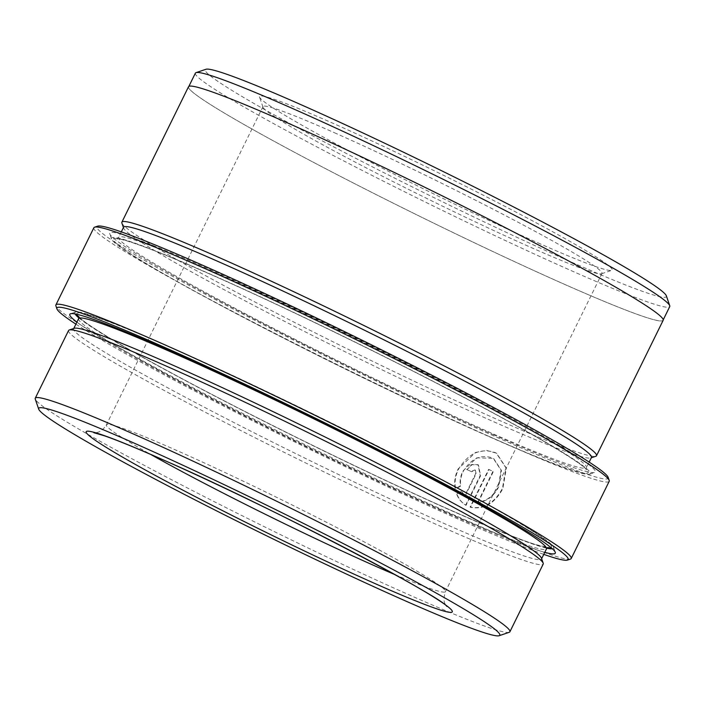 <?xml version="1.0" encoding="UTF-8"?>
<svg xmlns="http://www.w3.org/2000/svg" width="705" height="705" viewBox="0 0 705 705"><rect width="100%" height="100%" fill="white"/><g stroke="black" fill="none" stroke-linecap="round" stroke-linejoin="round"><path stroke-width="0.53" stroke-dasharray="3.52 2.64" d="M477.805 502.163L492.989 471.292A287.173 15.36 26.2 0 1 488.635 469.371L470.076 507.089C483.366 509.574 494.135 503.396 502.409 488.539L505.961 467.935L496.32 453.148L486.529 450.407L475.602 452.425L458.162 468.913C455.069 475.346 454.038 481.85 455.069 488.433L460.268 486.08C459.634 481.004 460.497 475.998 462.877 471.055L476.774 457.809L493.28 458.365L501.061 470.235L498.276 486.75C493.368 496.047 486.538 501.185 477.805 502.163L478.201 502.392C486.917 501.422 493.738 496.285 498.673 486.979L501.458 470.464L493.667 458.594L492.707 458.074C481.03 454.029 471.213 458.435 463.273 471.284C460.894 476.219 460.021 481.233 460.665 486.309L455.456 488.662C454.434 482.097 455.465 475.584 458.55 469.142C468.481 453.183 480.757 447.693 495.368 452.663L496.708 453.377L506.357 468.173L502.797 488.768C494.558 503.608 483.78 509.786 470.464 507.318L489.023 469.601A287.173 15.36 -153.8 0 0 493.385 471.522L478.201 502.392M75.911 324.159A284.899 15.246 -153.8 0 0 460.629 520.193A284.899 15.246 -153.8 0 0 543.775 554.377M570.486 559.065A287.173 15.36 26.2 0 1 462.806 518.854A287.173 15.36 26.2 0 1 198.431 390.588A287.173 15.36 26.2 0 1 55.898 305.855M608.159 477.373A284.899 15.246 26.2 0 1 500.603 438.942A284.899 15.246 26.2 0 1 226.235 305.336A284.899 15.246 26.2 0 1 97.634 226.164M93.871 227.741A287.173 15.36 -153.8 0 0 230.279 310.182A287.173 15.36 -153.8 0 0 500.788 441.665A287.173 15.36 -153.8 0 0 609.199 481.321M195.373 73.153A264.349 14.144 -153.8 0 0 320.942 149.037A264.349 14.144 -153.8 0 0 569.948 270.068A264.349 14.144 -153.8 0 0 669.75 306.569M288.442 123.331A264.349 14.144 -153.8 0 0 188.649 86.83A264.349 14.144 -153.8 0 0 314.21 162.714A264.349 14.144 -153.8 0 0 563.225 283.745A264.349 14.144 -153.8 0 0 663.017 320.246A264.349 14.144 -153.8 0 0 537.448 244.362A264.349 14.144 -153.8 0 0 288.442 123.331M509.221 632.297A264.498 14.153 26.2 0 1 410.037 595.258A264.498 14.153 26.2 0 1 166.547 477.118A264.498 14.153 26.2 0 1 35.259 399.074M666.366 295.844A256.937 13.747 26.2 0 1 569.367 261.185A256.937 13.747 26.2 0 1 321.921 140.692A256.937 13.747 26.2 0 1 205.939 69.284M537.941 242.846A196.483 10.513 -153.8 0 0 611.623 270.359A196.483 10.513 -153.8 0 0 522.934 215.756A196.483 10.513 -153.8 0 0 333.712 123.604A196.483 10.513 -153.8 0 0 259.537 97.105A196.483 10.513 -153.8 0 0 357.065 155.082A196.483 10.513 -153.8 0 0 537.941 242.846M334.302 132.672A188.931 10.108 26.2 0 1 512.271 219.176A188.931 10.108 26.2 0 1 602.008 273.408A188.931 10.108 26.2 0 1 601.532 273.778A188.931 10.108 26.2 0 1 530.689 247.323A188.931 10.108 26.2 0 1 356.756 162.934A188.931 10.108 26.2 0 1 262.983 107.186A188.931 10.108 26.2 0 1 262.983 106.587A188.931 10.108 26.2 0 1 334.302 132.672M68.57 330.513A264.498 14.153 -153.8 0 0 194.21 406.441A264.498 14.153 -153.8 0 0 443.357 527.551A264.498 14.153 -153.8 0 0 543.211 564.071M74.289 328.292A260.718 13.95 -153.8 0 0 73.62 328.794A260.718 13.95 -153.8 0 0 197.471 403.639A260.718 13.95 -153.8 0 0 443.057 523.013A260.718 13.95 -153.8 0 0 541.493 559.021A260.718 13.95 -153.8 0 0 541.484 558.184M76.915 322.106A270.544 14.47 -153.8 0 0 453.165 515.84A270.544 14.47 -153.8 0 0 544.78 552.332M78.872 317.902A266.763 14.267 -153.8 0 0 452.866 511.31A266.763 14.267 -153.8 0 0 546.921 548.208M552.35 548.781A266.763 14.267 -153.8 0 0 553.575 547.291A266.763 14.267 -153.8 0 0 421.158 468.569A266.763 14.267 -153.8 0 0 175.571 349.424A266.763 14.267 -153.8 0 0 75.541 312.068A266.763 14.267 -153.8 0 0 75.1 313.954M456.866 493.967L462.039 491.596L464.921 496.505L476.122 473.751L475.373 470.129L471.566 471.707A287.173 15.36 26.2 0 1 466.939 469.636L472.156 464.665L478.431 464.93L480.607 475.752L466.04 505.353C461.881 502.806 458.823 499.017 456.866 493.967L456.479 493.738C458.409 498.761 461.467 502.55 465.652 505.124L466.04 505.353M493.147 434.588A270.544 14.47 -153.8 0 0 594.588 472.473A270.544 14.47 -153.8 0 0 472.473 397.285A270.544 14.47 -153.8 0 0 211.923 270.412A270.544 14.47 -153.8 0 0 109.795 233.919A270.544 14.47 -153.8 0 0 244.08 313.751A270.544 14.47 -153.8 0 0 493.147 434.588M489.517 436.827A266.763 14.267 -153.8 0 0 589.547 474.183A266.763 14.267 -153.8 0 0 469.133 400.043A266.763 14.267 -153.8 0 0 212.223 274.941A266.763 14.267 -153.8 0 0 111.513 238.96A266.763 14.267 -153.8 0 0 243.93 317.682A266.763 14.267 -153.8 0 0 489.517 436.827M123.595 227.23A260.718 13.95 -153.8 0 0 123.604 228.067A260.718 13.95 -153.8 0 0 253.016 305.001A260.718 13.95 -153.8 0 0 493.033 421.449A260.718 13.95 -153.8 0 0 590.799 457.959A260.718 13.95 -153.8 0 0 591.469 457.457M121.877 223.027A264.498 14.153 -153.8 0 0 253.165 301.079A264.498 14.153 -153.8 0 0 496.664 419.211A264.498 14.153 -153.8 0 0 595.848 456.25M188.508 86.759A264.498 14.153 -153.8 0 0 314.148 162.688A264.498 14.153 -153.8 0 0 563.295 283.798A264.498 14.153 -153.8 0 0 663.158 320.317M465.652 505.124L480.22 475.523L478.034 464.701L471.76 464.436L466.939 469.636M466.551 469.407A287.173 15.36 -153.8 0 0 471.169 471.478L474.985 469.9L475.725 473.522L464.533 496.276L464.921 496.505M464.533 496.276L462.039 491.596M461.652 491.367L456.479 493.738M395.029 574.654A188.931 10.108 -153.8 0 0 445.419 591.645A188.931 10.108 -153.8 0 0 355.681 537.413A188.931 10.108 -153.8 0 0 177.713 450.909A188.931 10.108 -153.8 0 0 106.385 424.815A188.931 10.108 -153.8 0 0 150.597 454.381M78.625 318.642A260.718 13.95 -153.8 0 0 202.467 393.487A260.718 13.95 -153.8 0 0 448.054 512.861A260.718 13.95 -153.8 0 0 546.49 548.86M79.894 318.008A264.498 14.153 -153.8 0 0 451.685 510.623A264.498 14.153 -153.8 0 0 547.538 547.679M550.993 547.609A264.498 14.153 -153.8 0 0 430.755 473.769A264.498 14.153 -153.8 0 0 176.752 350.112A264.498 14.153 -153.8 0 0 76.863 314.307M488.036 431.61A260.718 13.95 -153.8 0 0 586.463 467.609A260.718 13.95 -153.8 0 0 462.621 392.764A260.718 13.95 -153.8 0 0 217.034 273.39A260.718 13.95 -153.8 0 0 118.599 237.391A260.718 13.95 -153.8 0 0 242.45 312.236A260.718 13.95 -153.8 0 0 488.036 431.61M488.336 436.139A264.498 14.153 -153.8 0 0 544.427 441.656A264.498 14.153 -153.8 0 0 213.403 275.629A264.498 14.153 -153.8 0 0 157.312 270.112A264.498 14.153 -153.8 0 0 488.336 436.139M262.983 106.587L106.385 424.815C100.26 434.368 95.528 432.068 93.835 432.703M601.532 273.778L611.623 270.359M602.008 273.408L445.419 591.645C441.524 604.344 447.12 605.19 446.829 606.397M78.757 316.457C79.533 319.814 114.765 342.595 168.336 371.262C247.869 414.514 369.217 474.192 451.552 510.552C490.891 527.957 519.083 539.343 536.108 544.718L548.137 547.424M553.575 547.291L555.293 552.332M589.547 474.183L594.588 472.473M121.313 231.875L118.599 237.391L116.951 238.828L120.899 239.33C134.814 242.458 165.693 254.584 213.536 275.699C279.841 305.027 371.561 349.372 446.23 388.208C526.864 429.645 585.414 465.115 586.331 469.794L586.463 467.609L589.177 462.092M123.604 228.067L123.437 227.574M590.799 457.959L591.301 457.792M111.513 238.96L109.795 233.919M75.541 312.068L70.5 313.778M262.983 107.186L259.537 97.105"/><path stroke-width="1.06" d="M543.775 554.377A284.899 15.246 -153.8 0 0 567.454 560.087A284.899 15.246 -153.8 0 0 438.854 480.916A284.899 15.246 -153.8 0 0 164.485 347.309A284.899 15.246 -153.8 0 0 56.929 308.878A284.899 15.246 -153.8 0 0 75.911 324.159M56.929 308.878L55.898 305.855A287.173 15.36 26.2 0 1 55.889 304.93A287.173 15.36 26.2 0 1 164.3 344.586A287.173 15.36 26.2 0 1 434.809 476.069A287.173 15.36 26.2 0 1 571.217 558.51A287.173 15.36 26.2 0 1 570.486 559.065L567.454 560.087M94.602 227.186L97.634 226.164A284.899 15.246 26.2 0 1 204.459 266.058A284.899 15.246 26.2 0 1 466.745 393.302A284.899 15.246 26.2 0 1 608.159 477.373L609.19 480.396A287.173 15.36 -153.8 0 0 466.657 395.664A287.173 15.36 -153.8 0 0 202.282 267.398A287.173 15.36 -153.8 0 0 94.602 227.186A287.173 15.36 -153.8 0 0 93.871 227.741L55.889 304.93M663.229 319.823L669.75 306.569A264.349 14.144 -153.8 0 0 669.741 305.723A264.349 14.144 -153.8 0 0 538.532 227.724A264.349 14.144 -153.8 0 0 295.175 109.654A264.349 14.144 -153.8 0 0 196.052 72.641A264.349 14.144 -153.8 0 0 195.373 73.153L188.852 86.398M135.704 443.815A256.937 13.747 -153.8 0 0 38.705 409.156A256.937 13.747 -153.8 0 0 166.239 484.97A256.937 13.747 -153.8 0 0 402.784 599.735A256.937 13.747 -153.8 0 0 499.131 635.716A256.937 13.747 -153.8 0 0 383.15 564.308A256.937 13.747 -153.8 0 0 135.704 443.815M38.705 409.156L35.259 399.074A264.498 14.153 26.2 0 1 35.25 398.228A264.498 14.153 26.2 0 1 135.104 434.747A264.498 14.153 26.2 0 1 384.26 555.848A264.498 14.153 26.2 0 1 509.9 631.777A264.498 14.153 26.2 0 1 509.221 632.297L499.131 635.716M196.052 72.641L205.939 69.284A256.937 13.747 26.2 0 1 302.286 105.265A256.937 13.747 26.2 0 1 538.832 220.03A256.937 13.747 26.2 0 1 666.366 295.844L669.741 305.723M509.9 631.777L543.211 564.071A264.498 14.153 -153.8 0 0 543.211 563.225A264.498 14.153 -153.8 0 0 411.923 485.172A264.498 14.153 -153.8 0 0 168.424 367.041A264.498 14.153 -153.8 0 0 69.24 330.002A264.498 14.153 -153.8 0 0 68.57 330.513L35.25 398.228M543.211 563.225L541.484 558.184A260.718 13.95 -153.8 0 0 412.072 481.251A260.718 13.95 -153.8 0 0 172.055 364.802A260.718 13.95 -153.8 0 0 74.289 328.292L69.24 330.002M544.78 552.332A270.544 14.47 -153.8 0 0 555.293 552.332A270.544 14.47 -153.8 0 0 421.008 472.5A270.544 14.47 -153.8 0 0 171.941 351.663A270.544 14.47 -153.8 0 0 70.5 313.778A270.544 14.47 -153.8 0 0 76.915 322.106M546.921 548.208A266.763 14.267 -153.8 0 0 552.35 548.781M589.177 462.092L591.469 457.457A260.718 13.95 -153.8 0 0 467.618 382.612A260.718 13.95 -153.8 0 0 222.031 263.238A260.718 13.95 -153.8 0 0 123.595 227.23L121.313 231.875M591.301 457.792L595.848 456.25A264.498 14.153 -153.8 0 0 596.518 455.738A264.498 14.153 -153.8 0 0 470.878 379.81A264.498 14.153 -153.8 0 0 221.731 258.7A264.498 14.153 -153.8 0 0 121.877 222.181A264.498 14.153 -153.8 0 0 121.877 223.027L123.437 227.574M596.518 455.738L663.158 320.317A264.498 14.153 -153.8 0 0 537.518 244.388A264.498 14.153 -153.8 0 0 288.363 123.287A264.498 14.153 -153.8 0 0 188.508 86.759L121.877 222.181M571.217 558.51L609.199 481.321A287.173 15.36 -153.8 0 0 609.19 480.396M75.1 313.954A266.763 14.267 -153.8 0 0 78.872 317.902M375.289 583.687A204.045 10.919 26.2 0 1 119.929 455.606A204.045 10.919 26.2 0 1 163.199 459.863A204.045 10.919 26.2 0 1 418.558 587.944A204.045 10.919 26.2 0 1 375.289 583.687M150.597 454.381A188.931 10.108 -153.8 0 0 374.099 565.56A188.931 10.108 -153.8 0 0 395.029 574.654M548.137 547.424L546.49 548.86A260.718 13.95 -153.8 0 0 422.639 474.016A260.718 13.95 -153.8 0 0 177.052 354.641A260.718 13.95 -153.8 0 0 78.625 318.642L73.787 328.459M547.538 547.679A264.498 14.153 -153.8 0 0 550.993 547.609M76.863 314.307A264.498 14.153 -153.8 0 0 79.894 318.008M93.835 432.703L104.252 435.743C117.347 440.264 137.175 448.389 163.736 460.136C266.693 504.718 442.511 597.443 446.829 606.397L446.829 606.397M78.625 318.642L78.757 316.457M546.49 548.86L541.651 558.677"/></g></svg>

